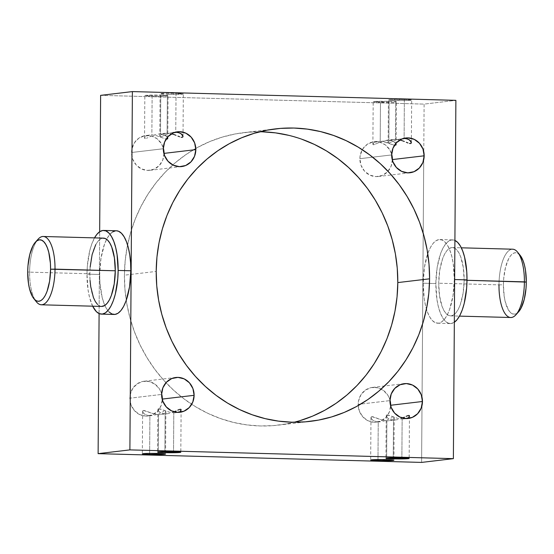 <?xml version="1.0" encoding="UTF-8"?>
<svg xmlns="http://www.w3.org/2000/svg" width="554" height="554" viewBox="0 0 554 554"><rect width="100%" height="100%" fill="white"/><g stroke="black" fill="none" stroke-linecap="round" stroke-linejoin="round"><path stroke-width="0.42" stroke-dasharray="2.77 2.08" d="M520.185 255.387A30.754 11.412 -88.4 0 0 503.42 284.798L498.981 284.86A34.168 12.687 91.6 0 1 517.609 252.188M38.087 239.203A34.168 12.687 -88.4 0 0 29.597 272.146L27.7 271.91L29.597 272.146A34.168 12.687 91.6 0 1 36.709 240.99M175.881 412.744L173.797 412.827L173.527 451.649L173.797 412.827L179.912 412.266M181.116 409.766L180.853 410.41M179.205 409.531L180.936 409.33M174.095 411.851L171.975 412.668L174.095 411.851M169.725 413.326L167.412 413.741L169.725 413.326M165.154 413.852L167.412 413.741L163.07 413.623L159.843 412.335L158.132 410.493L158.077 408.956L158.728 408.644L169.24 412.155L173.797 412.827L169.24 412.155L159.815 408.755L158.728 408.644L157.883 409.621L158.416 410.964L159.843 412.335L163.07 413.623L165.154 413.852L164.891 451.586L165.154 413.852M160.625 414.544L158.541 414.634L158.271 453.449L158.541 414.634L167.412 413.741M163.859 413.63L162.426 414.191L163.859 413.63M165.314 412.578L164.926 412.938L165.314 412.578M165.861 411.574L165.598 412.218L165.681 411.13L165.861 411.574L165.037 411.033L165.681 411.13M163.949 411.338L162.502 411.968L163.949 411.338M160.778 412.785L158.846 413.651L160.778 412.785M156.72 414.468L154.469 415.133L156.72 414.468M152.163 415.548L148.14 416.026A17.513 16.239 83.3 0 0 162.322 399.711M149.635 453.387L149.899 415.659L147.814 415.431L144.594 414.143L142.884 412.301L142.821 410.763L143.472 410.452L153.984 413.963L158.541 414.634L153.984 413.963L144.566 410.562L143.472 410.452L142.634 411.428L143.161 412.772L144.594 414.143L147.814 415.431L149.899 415.659L149.635 453.387M404.226 418.928L402.142 419.011L401.872 457.833L402.142 419.011L408.263 418.45M409.461 415.95L409.198 416.594M407.55 415.715L409.281 415.514M402.439 418.035L400.32 418.852L402.439 418.035M398.07 419.51L395.757 419.925L398.07 419.51M393.499 420.036L395.757 419.925L391.415 419.807L388.188 418.519L386.477 416.677L386.422 415.14L387.073 414.828L397.585 418.339L402.142 419.011L397.585 418.339L388.16 414.939L387.073 414.828L386.228 415.805L386.761 417.148L388.188 418.519L391.415 419.807L393.499 420.036L393.236 457.77L393.499 420.036M388.97 420.728L386.886 420.818L386.616 459.633L386.886 420.818L395.757 419.925M392.204 419.814L390.771 420.375L392.204 419.814M393.659 418.762L393.271 419.122L393.659 418.762M394.206 417.758L393.942 418.402L394.026 417.314L394.206 417.758L393.382 417.217L394.026 417.314M392.294 417.522L390.847 418.152L392.294 417.522M389.123 418.969L387.191 419.835L389.123 418.969M385.065 420.652L382.814 421.317L385.065 420.652M380.508 421.733L376.485 422.21A17.513 16.239 83.3 0 0 390.667 405.895M377.98 459.571L378.244 421.843L376.159 421.615L372.939 420.327L371.228 418.485L371.166 416.947L371.817 416.636L382.329 420.147L386.886 420.818L382.329 420.147L372.911 416.746L371.817 416.636L370.979 417.612L371.505 418.956L372.939 420.327L376.159 421.615L378.244 421.843L377.98 459.571M397.717 139.573L395.459 139.366L395.729 100.551A11.62 0.582 -179.6 0 0 411.664 100.122A11.62 0.582 -179.6 0 0 404.372 99.526L404.101 138.341L397.28 139.532L388.963 142.967L388.139 142.426L389.074 141.062L391.581 139.809L395.459 139.366L400.023 140.037L397.717 139.573M411.179 143.237L409.441 143.438M411.116 141.699L411.366 142.572M395.868 143.507L392.717 140.903L388.846 140.148L382.025 141.332L373.708 144.767L372.884 144.227L373.818 142.87L376.325 141.616L382.461 141.374L380.203 141.173L380.473 102.352A11.62 0.582 -179.6 0 0 396.415 101.922A11.62 0.582 -179.6 0 0 389.116 101.334L388.846 140.148L390.93 140.377L394.157 141.665L395.584 143.036L396.117 144.379L395.279 145.356L394.185 145.245L386.99 142.503L382.461 141.374L394.462 145.3M173.492 132.268L175.757 132.157L176.027 93.342A11.62 0.582 -179.6 0 0 160.085 93.771A11.62 0.582 -179.6 0 0 167.384 94.367L160.335 93.896L165.14 93.328L176.027 93.342L183.319 93.931L167.384 94.367L167.114 133.182L161.789 134.193L160.058 135.598L159.968 136.686L161.699 136.485L168.935 133.348L173.492 132.268L168.935 133.348L161.699 136.485L160.618 136.783L159.794 136.242L160.729 134.878L163.236 133.625L167.114 133.182L171.678 133.853L167.114 133.182L167.384 94.367A11.62 0.582 -179.6 0 0 183.319 93.938A11.62 0.582 -179.6 0 0 176.027 93.342L175.757 132.157L173.485 132.268L177.515 131.79M182.834 137.053L181.096 137.254M182.772 135.515L183.021 136.388M167.578 138.86L165.84 139.061L156.422 135.661L151.858 134.989L152.128 96.167A11.62 0.582 -179.6 0 0 168.07 95.738A11.62 0.582 -179.6 0 0 160.771 95.15L160.501 133.964L162.585 134.193L165.812 135.481L167.239 136.852L167.772 138.195M404.081 383.68L372.371 387.426A17.513 16.239 83.3 0 1 389.968 399.981L388.008 395.466L383.555 390.522L377.717 387.752L371.374 387.578L365.495 390.03L360.979 394.739L358.507 400.971L358.175 404.378L389.947 400.618L358.175 404.378A17.513 16.239 83.3 0 0 358.203 405.583A17.513 16.239 83.3 0 0 376.485 422.21M175.798 377.489L144.026 381.242A17.513 16.239 83.3 0 1 161.623 393.797L159.663 389.282L155.21 384.337L149.372 381.567L143.029 381.394L137.15 383.846L132.635 388.555L130.162 394.787L129.83 398.194L161.602 394.434L129.83 398.194A17.513 16.239 83.3 0 0 148.14 416.026M164.053 153.382L162.765 160.037L159.206 165.618L153.901 169.268L147.676 170.431L141.464 168.928L136.215 164.995L132.731 159.227L131.54 152.502A17.513 16.239 83.3 0 1 145.737 135.55A17.513 16.239 83.3 0 1 163.333 148.105L161.38 143.59L156.927 138.645L151.09 135.875L144.746 135.702L138.867 138.154L134.352 142.856L131.88 149.095L131.54 152.502L163.319 148.742L131.54 152.502A17.513 16.239 83.3 0 0 149.85 170.327A17.513 16.239 83.3 0 0 164.032 154.019M392.398 159.566L391.11 166.221L387.551 171.802L382.246 175.452L376.021 176.615L369.809 175.112L364.56 171.179L361.076 165.411L359.885 158.686A17.513 16.239 83.3 0 1 362.288 149.712A17.513 16.239 83.3 0 1 374.089 141.734A17.513 16.239 83.3 0 1 391.678 154.289L389.725 149.774L385.272 144.829L379.435 142.059L373.091 141.886L367.212 144.338L362.697 149.04L360.225 155.279L359.885 158.686L391.664 154.926L359.885 158.686A17.513 16.239 83.3 0 0 378.202 176.511A17.513 16.239 83.3 0 0 392.377 160.203M103.494 238.123A34.168 12.687 -88.4 0 0 89.859 273.78L29.597 272.146L89.859 273.78L90.15 267.09M116.388 230.783A41.855 15.54 -88.4 0 0 106.638 239.293A41.855 15.54 -88.4 0 0 99.685 274.459L86.999 274.119A41.855 15.54 91.6 0 1 94.526 237.881L91.763 244.023L89.783 250.581L87.352 265.927L86.999 274.119L99.685 274.459L99.928 282.582L102.144 297.373L104.041 303.481L106.361 308.398L109.027 311.944M464.141 280.22L467.001 280.296L464.141 280.22L463.269 267.277L460.589 256.53L458.691 252.513L456.517 249.625L454.141 247.963L451.669 247.596L449.183 248.552L446.787 250.775L444.564 254.189L442.611 258.656L439.779 270.054L438.72 283.226A34.168 12.687 91.6 0 1 452.355 247.569A34.168 12.687 91.6 0 1 464.141 280.22A34.168 12.687 91.6 0 1 450.506 315.877A34.168 12.687 91.6 0 1 438.72 283.226L439.599 296.168L442.272 306.916L444.169 310.933L446.344 313.827L448.719 315.482L451.191 315.849L453.678 314.901L456.074 312.678L458.296 309.264L460.249 304.79L463.082 293.391L464.141 280.22M512.616 249.203A34.168 12.687 -88.4 0 0 498.981 284.86L438.72 283.226L498.981 284.86A34.168 12.687 -88.4 0 0 510.76 317.511M454.315 279.541L453.02 295.677L449.55 309.638L447.154 315.115L444.433 319.298L441.496 322.019L438.456 323.183L435.423 322.74L432.515 320.704L429.849 317.158L427.529 312.241L425.638 306.133L424.246 299.077L423.173 283.219A41.855 15.54 91.6 0 1 427.75 253.663A41.855 15.54 91.6 0 1 439.876 239.543A41.855 15.54 91.6 0 1 454.315 279.541A41.855 15.54 91.6 0 1 437.612 323.217A41.855 15.54 91.6 0 1 426.435 309.042A41.855 15.54 91.6 0 1 423.173 283.219L424.468 267.083L427.944 253.123L430.34 247.645L433.055 243.462L435.991 240.741L439.038 239.577L442.071 240.021L444.973 242.056L447.639 245.602L449.959 250.519L451.856 256.627L453.241 263.683L454.315 279.541M435.859 283.565L423.173 283.219L435.859 283.565L437.154 267.43L440.624 253.469L443.02 247.991L445.741 243.808L448.678 241.087L451.725 239.924L454.903 240.429A41.855 15.54 -88.4 0 0 452.563 239.882A41.855 15.54 -88.4 0 0 435.859 283.565A41.855 15.54 -88.4 0 0 450.298 323.564A41.855 15.54 -88.4 0 0 454.335 322.262L451.136 323.529L448.11 323.079L445.201 321.05L442.535 317.504L440.215 312.588L438.325 306.48L436.933 299.423L435.859 283.565M262.139 131.804L248.732 132.15L235.45 133.909L222.417 137.067L209.751 141.582L197.584 147.426L186.026 154.531L175.189 162.841L165.182 172.266L156.096 182.716L148.029 194.094L141.048 206.282L135.218 219.176L130.606 232.645L127.247 246.558L125.183 260.782L124.421 275.179L156.2 271.418L124.421 275.179A147.267 136.54 83.3 0 0 126.25 300.337A147.267 136.54 83.3 0 0 191.712 404.288A147.267 136.54 83.3 0 0 278.406 425.126A147.267 136.54 83.3 0 0 294.181 422.238M100.62 95.35L424.108 104.11L455.887 100.35L424.108 104.11L423.775 151.81L424.108 104.11L100.62 95.35M404.372 99.526L411.414 99.997L406.615 100.565L395.729 100.551L388.437 99.962L404.372 99.526A11.62 0.582 -179.6 0 0 388.43 99.955A11.62 0.582 -179.6 0 0 395.729 100.551L395.459 139.366L390.134 140.377L388.402 141.782L388.319 142.87L388.963 142.967L397.28 139.532L404.101 138.341L404.372 99.526M167.523 137.323L164.372 134.719L160.501 133.964L160.771 95.15L168.07 95.731L156.588 96.244L144.836 95.586L160.771 95.15A11.62 0.582 -179.6 0 0 144.836 95.579A11.62 0.582 -179.6 0 0 152.128 96.167L151.858 134.989L156.422 135.661L166.117 139.116M389.116 101.334L396.415 101.915L391.359 102.372L373.181 101.77L389.116 101.334A11.62 0.582 -179.6 0 0 373.181 101.763A11.62 0.582 -179.6 0 0 380.473 102.352L380.203 141.173L374.885 142.177L373.147 143.59L373.064 144.67L373.708 144.767L382.025 141.332L388.846 140.148L389.116 101.334M423.775 151.817L421.608 462.41L423.775 151.817M99.097 313.571L99.665 231.738L99.097 313.571M372.371 387.426A17.513 16.239 83.3 0 0 358.175 404.378L359.366 411.103L362.849 416.871L368.091 420.805L374.303 422.307L380.536 421.144L385.833 417.494L389.4 411.92L390.681 405.258M144.026 381.242A17.513 16.239 83.3 0 0 129.83 398.194L131.021 404.919L134.504 410.687L139.746 414.621L145.958 416.123L152.191 414.96L157.488 411.31L161.048 405.736L162.336 399.074M259.819 131.762A147.267 136.54 83.3 0 0 243.815 132.635A147.267 136.54 83.3 0 0 195.797 148.417A147.267 136.54 83.3 0 0 127.565 244.958A147.267 136.54 83.3 0 0 124.421 275.179L124.975 289.61L126.845 303.938L130.01 318.031L134.435 331.742L140.079 344.948L146.886 357.51L154.795 369.324L163.728 380.259L173.603 390.224L184.316 399.109L195.77 406.844L207.854 413.339L220.45 418.547L233.435 422.404L246.689 424.883L260.082 425.957L273.489 425.611L286.771 423.852L299.811 420.694M301.771 139.213L288.786 135.356M116.333 230.776L115.544 230.817M112.504 231.981L109.567 234.702L106.846 238.885L104.45 244.362L100.98 258.323L99.685 274.459A41.855 15.54 -88.4 0 0 114.124 314.457M519.043 311.3L516.882 313.301L514.645 314.153L512.415 313.827L510.282 312.331L508.33 309.728L505.227 301.632L504.209 296.445L503.42 284.798L503.683 278.78L505.47 267.506L508.683 258.656L510.677 255.588L512.838 253.587L515.075 252.728L517.304 253.053L520.144 255.332M92.67 306.189A41.855 15.54 91.6 0 1 86.999 274.119L88.072 289.977L89.457 297.034L92.67 306.189M101.597 306.431L99.858 306.037L97.483 304.375M90.053 280.407L89.859 273.78A34.168 12.687 -88.4 0 0 101.645 306.431M95.703 244.736L97.926 241.322L100.322 239.099L103.446 238.116M35.11 299.956A34.168 12.687 91.6 0 1 29.597 272.146A34.168 12.687 -88.4 0 0 36.391 301.812M374.089 141.734L378.126 141.256M149.781 135.072L145.737 135.55M146.54 135.993L147.98 135.432L146.54 135.993M144.802 137.406L145.473 136.686L144.802 137.406M144.719 138.486L144.539 138.043L145.363 138.583L144.539 138.043M146.45 138.285L147.897 137.655L146.45 138.285M149.628 136.838L151.567 135.965L149.628 136.838M153.68 135.148L155.93 134.49L153.68 135.148M158.236 134.075L165.023 133.272M159.794 136.242L159.968 136.686M372.884 144.227L373.064 144.67M388.139 142.426L388.319 142.87M371.166 416.947L370.979 417.612M386.422 415.14L386.228 415.805M142.821 410.763L142.634 411.428M158.077 408.956L157.883 409.621M498.981 284.86L503.42 284.798A30.754 11.412 -88.4 0 0 518.662 311.743M181.116 409.718L180.819 452.237M165.861 411.518L165.57 454.045M409.461 415.902L409.164 458.421M394.213 417.702L393.915 460.229M411.373 142.641L411.664 100.122M396.117 144.449L396.415 101.922M183.028 136.457L183.319 93.938M167.772 138.265L168.07 95.738M181.629 166.574L149.85 170.327M409.905 172.765L378.202 176.511M452.355 247.569L461.33 247.811M439.876 239.543L452.563 239.882M278.406 425.126L310.185 421.365M243.815 132.635L275.594 128.874M437.612 323.217L450.298 323.564M450.506 315.877L459.481 316.119M405.86 137.974L401.83 138.452M393.368 139.456L386.581 140.259M144.539 138.105L144.836 95.579M159.787 136.298L160.085 93.771M372.884 144.289L373.181 101.763M388.139 142.482L388.43 99.955M370.972 417.536L370.681 460.062M386.228 415.735L385.93 458.262M142.627 411.352L142.336 453.878M157.883 409.551L157.585 452.078"/><path stroke-width="0.83" d="M459.481 316.119L510.76 317.511A34.168 12.687 -88.4 0 0 524.403 281.854L467.001 280.296L526.3 282.09A30.754 11.412 -88.4 0 0 520.185 255.387L517.609 252.188A34.168 12.687 91.6 0 1 524.403 281.854A34.168 12.687 -88.4 0 0 512.616 249.203L461.33 247.811M102.809 238.151L105.281 238.518L107.656 240.173L109.831 243.067L111.728 247.084L114.401 257.832L115.28 270.774L55.019 269.14A34.168 12.687 -88.4 0 0 38.087 239.203L35.338 242.257A30.754 11.412 91.6 0 1 50.58 269.202L115.28 270.774A34.168 12.687 -88.4 0 0 103.494 238.123L43.24 236.489A34.168 12.687 91.6 0 1 55.019 269.14A34.168 12.687 91.6 0 1 41.384 304.797A34.168 12.687 91.6 0 1 35.11 299.956M33.815 298.613L36.391 301.812A34.168 12.687 -88.4 0 0 55.019 269.14L50.58 269.202A30.754 11.412 91.6 0 1 33.815 298.613A30.754 11.412 91.6 0 1 27.7 271.91L28.489 283.558L29.507 288.745L32.603 296.847L34.563 299.451L36.696 300.947L38.925 301.272L41.162 300.413L43.323 298.412L45.317 295.344L47.076 291.321L49.625 281.058L50.58 269.202L50.4 263.24L48.773 252.368L47.381 247.887L45.67 244.272L43.718 241.669L41.585 240.173L39.355 239.847L37.118 240.699L34.957 242.7L32.963 245.775L29.75 254.618L27.963 265.892L27.7 271.91A30.754 11.412 91.6 0 1 35.338 242.257M179.115 411.823L177.682 412.384L179.115 411.823M180.562 410.77L180.182 411.137L180.562 410.77M181.116 409.766L180.853 410.41L180.936 409.33L181.116 409.766L180.292 409.233L177.751 410.161L179.205 409.531M176.034 410.978L174.095 411.851L176.034 410.978M164.884 452.666L164.891 451.586L164.884 452.666L180.819 452.23A11.62 0.582 0.4 0 1 164.884 452.666A11.62 0.582 0.4 0 1 157.585 452.078A11.62 0.582 0.4 0 1 173.527 451.649A11.62 0.582 0.4 0 1 180.819 452.237L162.641 451.628L157.585 452.085L164.884 452.666M149.628 454.474L149.635 453.387L149.628 454.474L165.563 454.038A11.62 0.582 0.4 0 1 149.628 454.474A11.62 0.582 0.4 0 1 142.336 453.878A11.62 0.582 0.4 0 1 158.271 453.449A11.62 0.582 0.4 0 1 165.57 454.045L158.271 453.449L147.385 453.435L142.586 454.003L149.628 454.474M407.46 418.007L406.027 418.568L407.46 418.007M408.907 416.954L408.527 417.321L408.907 416.954M409.461 415.95L409.198 416.594L409.281 415.514L409.461 415.95L408.637 415.417L406.103 416.345L407.55 415.715M404.378 417.162L402.439 418.035L404.378 417.162M393.229 458.851L393.236 457.77L393.229 458.851L408.333 458.636L409.164 458.414L408.229 458.186L401.872 457.833A11.62 0.582 0.4 0 1 409.164 458.421A11.62 0.582 0.4 0 1 393.229 458.851A11.62 0.582 0.4 0 1 385.93 458.262L393.229 458.851M377.973 460.658L377.98 459.571L377.973 460.658L393.915 460.222A11.62 0.582 0.4 0 1 377.973 460.658A11.62 0.582 0.4 0 1 370.681 460.062L377.973 460.658M386.616 459.633A11.62 0.582 0.4 0 1 393.915 460.229L382.163 459.564L370.681 460.069A11.62 0.582 0.4 0 1 386.616 459.633M400.023 140.037L402.246 140.702L400.023 140.037M404.358 141.478L402.246 140.702L404.358 141.478M407.993 142.967L406.283 142.267L407.993 142.967M411.366 142.572L409.406 139.857L406.186 138.569L404.101 138.341L407.973 139.096L410.466 140.764L411.116 141.699L411.179 143.237L411.366 142.572L410.528 143.548L409.441 143.438M396.117 144.379L395.93 145.044L395.868 143.507L396.117 144.379M395.584 143.036L395.833 143.438M171.678 133.853L173.901 134.518L171.678 133.853M176.013 135.294L173.901 134.518L176.013 135.294M179.648 136.783L177.938 136.083L179.648 136.783M183.021 136.388L181.061 133.673L177.834 132.385L175.757 132.157L179.628 132.912L182.114 134.58L182.772 135.515L182.834 137.053L183.021 136.388L182.183 137.364L181.096 137.254M167.239 136.852L167.578 138.86L167.772 138.195L166.927 139.172L165.84 139.061M422.46 401.498A17.513 16.239 -96.7 0 1 408.263 418.45A17.513 16.239 -96.7 0 1 389.947 400.618L391.138 407.342L394.621 413.111L399.87 417.051L406.082 418.547L412.315 417.384L417.612 413.734L421.172 408.159L422.46 401.498L421.269 394.773L417.785 389.005L412.536 385.072L406.324 383.569L400.099 384.732L394.794 388.382L391.235 393.963L389.947 400.618A17.513 16.239 -96.7 0 1 404.15 383.673A17.513 16.239 -96.7 0 1 422.46 401.498L390.681 405.258L422.46 401.498M390.667 405.895A17.513 16.239 83.3 0 0 390.681 405.258L389.968 399.981A17.513 16.239 83.3 0 1 390.681 405.258M194.115 395.314A17.513 16.239 -96.7 0 1 179.912 412.266A17.513 16.239 -96.7 0 1 161.602 394.434L162.793 401.158L166.276 406.927L171.525 410.867L177.737 412.363L183.963 411.2L189.267 407.55L192.827 401.975L194.115 395.314L192.924 388.589L189.44 382.821L184.191 378.888L177.979 377.385L171.754 378.548L166.449 382.198L162.89 387.779L161.602 394.434A17.513 16.239 -96.7 0 1 175.798 377.489A17.513 16.239 -96.7 0 1 194.115 395.314L162.336 399.074L194.115 395.314M162.322 399.711A17.513 16.239 83.3 0 0 162.336 399.074L161.623 393.797A17.513 16.239 83.3 0 1 162.336 399.074M195.825 149.622A17.513 16.239 -96.7 0 1 181.629 166.574A17.513 16.239 -96.7 0 1 163.319 148.742L164.51 155.466L167.994 161.235L173.243 165.168L179.454 166.671L185.68 165.507L190.978 161.858L194.544 156.283L195.825 149.622L194.634 142.897L191.151 137.129L185.909 133.195L179.697 131.693L173.464 132.856L168.167 136.506L164.6 142.08L163.319 148.742A17.513 16.239 -96.7 0 1 177.515 131.79A17.513 16.239 -96.7 0 1 195.825 149.622L164.053 153.382L195.825 149.622M164.032 154.019A17.513 16.239 83.3 0 0 164.053 153.382L163.333 148.105A17.513 16.239 83.3 0 1 164.053 153.382M424.17 155.806A17.513 16.239 -96.7 0 1 409.974 172.758A17.513 16.239 -96.7 0 1 391.664 154.926L392.855 161.65L396.339 167.419L401.588 171.352L407.799 172.855L414.025 171.692L419.323 168.042L422.889 162.467L424.17 155.806L422.979 149.081L419.496 143.313L414.254 139.379L408.042 137.877L401.809 139.04L396.512 142.69L392.952 148.264L391.664 154.926A17.513 16.239 -96.7 0 1 405.86 137.974A17.513 16.239 -96.7 0 1 424.17 155.806L392.398 159.566L424.17 155.806M392.377 160.203A17.513 16.239 83.3 0 0 392.398 159.566L391.678 154.289A17.513 16.239 83.3 0 1 392.398 159.566M36.709 240.99A34.168 12.687 91.6 0 1 43.24 236.489M109.027 311.944L111.929 313.979L114.962 314.423L118.009 313.259L120.945 310.538L123.66 306.355L126.056 300.877L129.532 286.917L130.827 270.781A41.855 15.54 -88.4 0 0 116.388 230.783L103.702 230.436A41.855 15.54 91.6 0 1 118.141 270.435L130.827 270.781L130.585 262.658L129.754 254.923L128.362 247.867L126.471 241.759L124.151 236.842L121.485 233.296L118.577 231.26L116.333 230.776M101.437 314.118A41.855 15.54 91.6 0 1 92.67 306.189L96.341 311.604L99.242 313.633L102.275 314.076L105.322 312.913L108.259 310.192L110.98 306.009L113.376 300.531L115.357 293.966L117.787 278.627L118.141 270.435A41.855 15.54 91.6 0 1 101.437 314.118L114.124 314.457A41.855 15.54 -88.4 0 0 130.827 270.781L118.141 270.435L117.067 254.577L115.675 247.52L113.785 241.412L111.465 236.496L108.799 232.95L105.89 230.921L102.864 230.471L99.817 231.634L96.881 234.363L94.519 237.881A41.855 15.54 91.6 0 1 103.702 230.436M454.758 240.367L457.659 242.396L460.326 245.941L462.645 250.865L464.543 256.966L466.759 271.765L467.001 279.881L454.633 279.548L467.001 279.881A41.855 15.54 -88.4 0 0 454.903 240.429M294.181 422.238A147.267 136.54 83.3 0 0 397.8 282.582L429.579 278.821A147.267 136.54 -96.7 0 1 310.185 421.365A147.267 136.54 -96.7 0 1 156.2 271.418L156.754 285.85L158.624 300.185L161.789 314.27L166.207 327.982L171.858 341.188L178.665 353.75L186.573 365.564L195.507 376.498L205.382 386.463L216.095 395.355L227.549 403.083L239.633 409.586L252.229 414.787L265.214 418.644L278.468 421.123L291.861 422.196L305.268 421.85L318.55 420.091L331.583 416.933L344.249 412.418L356.416 406.574L367.974 399.469L378.811 391.159L388.818 381.734L397.904 371.284L405.971 359.906L412.952 347.718L418.782 334.824L423.394 321.355L426.753 307.442L428.817 293.218L429.579 278.821L429.025 264.39L427.155 250.062L423.99 235.969L419.565 222.258L413.921 209.052L407.114 196.49L399.205 184.676L390.272 173.741L380.397 163.776L369.684 154.891L358.23 147.156L346.146 140.661L333.55 135.453L320.565 131.596L307.311 129.117L293.918 128.043L280.511 128.389L267.229 130.148L254.189 133.306L241.53 137.828L229.356 143.666L217.798 150.778L206.967 159.081L196.961 168.506L187.875 178.956L179.808 190.334L172.82 202.529L166.996 215.416L162.384 228.885L159.026 242.797L156.955 257.021L156.2 271.418A147.267 136.54 -96.7 0 1 275.594 128.874A147.267 136.54 -96.7 0 1 429.579 278.821L397.8 282.582L397.246 268.15L395.376 253.815L392.211 239.73L387.793 226.018L382.142 212.812L375.335 200.25L367.427 188.436L358.493 177.502L348.618 167.537L337.905 158.645L326.451 150.917L314.367 144.414L301.771 139.213M132.392 91.59L100.62 95.35L132.392 91.59L455.887 100.35L132.392 91.59L129.892 449.89L132.392 91.59M454.335 322.262A41.855 15.54 -88.4 0 0 467.001 279.881L466.648 288.073L464.217 303.419L462.237 309.977L459.841 315.455L457.119 319.637L454.183 322.366M421.608 462.41L453.38 458.65L455.887 100.35L453.38 458.65L129.892 449.89L453.38 458.65L421.608 462.41L98.113 453.65L99.097 313.571L98.113 453.65L129.892 449.89L98.113 453.65L421.608 462.41M99.665 231.738L100.62 95.35L99.665 231.738M299.811 420.694L312.47 416.172L324.644 410.334L336.202 403.222L347.033 394.919L357.039 385.494L366.125 375.044L374.192 363.666L381.18 351.471L387.004 338.584L391.616 325.115L394.974 311.203L397.045 296.979L397.8 282.582A147.267 136.54 83.3 0 0 259.819 131.762M288.786 135.356L275.532 132.877L262.139 131.804M401.872 457.833L385.93 458.269A11.62 0.582 0.4 0 1 401.872 457.833M115.544 230.817L112.504 231.981M520.144 255.332L523.101 260.768L524.493 265.255L525.511 270.442L526.3 282.09L526.037 288.108L524.25 299.382L521.037 308.225L518.627 311.777M41.384 304.797L101.645 306.431A34.168 12.687 -88.4 0 0 115.28 270.774L114.221 283.946L111.389 295.344L109.436 299.811L107.213 303.225L104.817 305.448L101.597 306.431M97.483 304.375L95.309 301.487L93.411 297.47L90.731 286.723L90.053 280.407M90.15 267.09L92.13 254.57L95.703 244.736M394.185 145.245L395.93 145.044M167.772 138.195L167.488 137.26M515.913 314.797L518.662 311.743A30.754 11.412 -88.4 0 0 526.3 282.09L524.403 281.854A34.168 12.687 91.6 0 1 515.913 314.797A34.168 12.687 91.6 0 1 498.981 284.86"/></g></svg>
